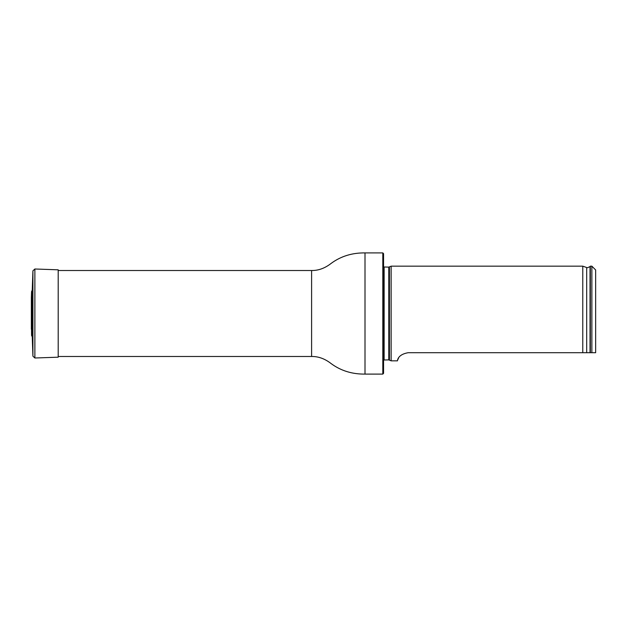 <?xml version="1.0" encoding="UTF-8"?>
<svg xmlns="http://www.w3.org/2000/svg" width="627" height="627" viewBox="0 0 627 627"><rect width="100%" height="100%" fill="white"/><g stroke="black" fill="none" stroke-linecap="round" stroke-linejoin="round"><path stroke-width="0.94" d="M382.807 252.9L383.567 253.661L383.567 373.339L382.807 374.1L382.807 252.9L365.008 252.9C352.123 252.767 340.845 256.247 331.181 263.364C324.935 268.246 318.406 270.629 311.603 270.511L58.201 270.511M383.567 266.992L388.795 267.11L391.138 266.169L391.138 360.831L388.795 359.89L383.567 360.008M595.65 352.711L591.864 352.711L595.65 352.711L595.65 269.963L591.864 266.169L590.344 266.169L590.344 352.711L591.864 352.711L591.864 266.169M408.185 352.711C396.35 354.764 397.753 361.748 397.291 360.831C397.753 361.74 396.358 354.757 408.185 352.711L590.344 352.711M391.138 360.831L397.291 360.831L398.686 357.829M586.692 352.711L586.692 267.517L582.773 266.169L582.773 352.711M32.243 290.176L32.243 336.824L31.562 335.437L31.562 291.563L32.243 290.176L32.917 270.825L34.877 268.999L34.877 358.001L32.917 356.175L32.917 270.825M31.389 298.272L31.562 335.437M34.877 268.999L58.201 269.814L58.201 357.186L34.877 358.001M32.243 336.824L32.917 356.175M382.807 374.1L365.008 374.1C352.123 374.233 340.845 370.753 331.181 363.636C324.935 358.754 318.406 356.371 311.603 356.489L311.603 270.511M365.008 374.1L365.008 252.9M389.438 266.961L389.438 360.039M388.795 267.11L388.795 359.89M384.132 267.11L384.132 359.89M586.692 267.517C586.629 268.058 587.742 267.745 590.031 266.561L590.031 352.711M311.603 356.489L58.201 356.489M590.031 266.561L590.344 266.169M582.773 266.169L391.138 266.169M31.35 297.747L31.35 329.253M31.35 297.621L31.562 291.563"/></g></svg>
